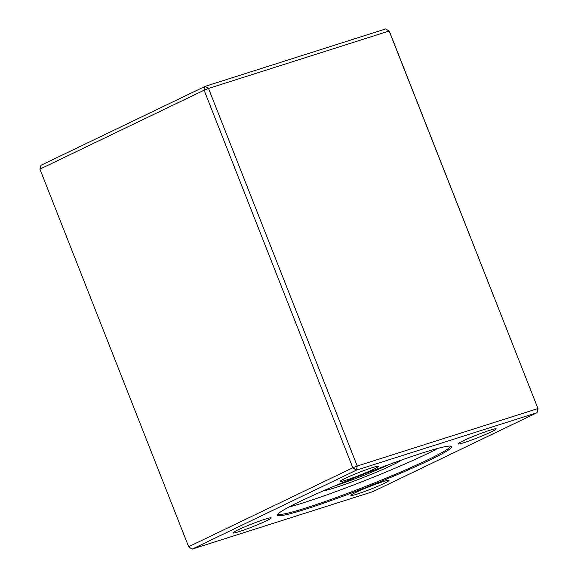 <?xml version="1.0" encoding="UTF-8"?>
<svg xmlns="http://www.w3.org/2000/svg" width="578" height="578" viewBox="0 0 578 578"><rect width="100%" height="100%" fill="white"/><g stroke="black" fill="none" stroke-linecap="round" stroke-linejoin="round"><path stroke-width="0.87" d="M39.918 169.137L188.645 546.716L352.826 467.775L204.092 90.197L39.918 169.137L41.002 165.279L205.183 86.346L385.808 28.9L389.355 31.284L538.082 408.863L389.139 31.01L208.514 88.448L357.247 466.027L537.872 408.588L536.998 412.721L356.373 470.16L192.192 549.1L372.817 491.654L536.998 412.721L538.082 408.863M305.986 509.088A93.622 6.575 -21.5 0 1 277.534 514.702A93.622 6.575 -21.5 0 1 362.189 474.791A93.622 6.575 -21.5 0 1 451.317 446.252A93.622 6.575 -21.5 0 1 429.078 460.406A93.622 6.575 -21.5 0 1 305.986 509.088M346.388 480.065A20.512 1.438 -21.5 0 1 340.153 481.293A20.512 1.438 -21.5 0 1 358.7 472.551A20.512 1.438 -21.5 0 1 378.222 466.301A20.512 1.438 -21.5 0 1 367.796 471.915A20.512 1.438 -21.5 0 1 346.388 480.065M464.286 442.575A20.512 1.438 -21.5 0 1 458.051 443.803A20.512 1.438 -21.5 0 1 476.597 435.061A20.512 1.438 -21.5 0 1 496.119 428.804A20.512 1.438 -21.5 0 1 485.693 434.425A20.512 1.438 -21.5 0 1 464.286 442.575M357.125 494.096A20.512 1.438 -21.5 0 1 350.889 495.332A20.512 1.438 -21.5 0 1 369.436 486.582A20.512 1.438 -21.5 0 1 388.958 480.332A20.512 1.438 -21.5 0 1 378.532 485.954A20.512 1.438 -21.5 0 1 357.125 494.096M239.227 531.594A20.512 1.438 -21.5 0 1 232.992 532.822A20.512 1.438 -21.5 0 1 251.538 524.08A20.512 1.438 -21.5 0 1 271.06 517.823A20.512 1.438 -21.5 0 1 260.635 523.444A20.512 1.438 -21.5 0 1 239.227 531.594M188.861 546.99L192.192 549.1L188.861 546.99M205.183 86.346L204.092 90.197L208.514 88.448L205.183 86.346M352.826 467.775L356.373 470.16L357.247 466.027L352.826 467.775M278.076 513.95A92.61 6.503 158.5 0 0 334.532 498.164A92.61 6.503 158.5 0 0 428.016 459.691A92.61 6.503 158.5 0 0 450.406 446.072M437.698 448.434A92.61 6.503 -21.5 0 1 425.921 454.38A92.61 6.503 -21.5 0 1 288.986 507.014M401.573 460.03A43.711 3.071 -21.5 0 1 363.259 477.522A43.711 3.071 -21.5 0 1 323.319 490.859M335.327 485.722A42.028 2.948 158.5 0 0 389.283 464.466"/></g></svg>
